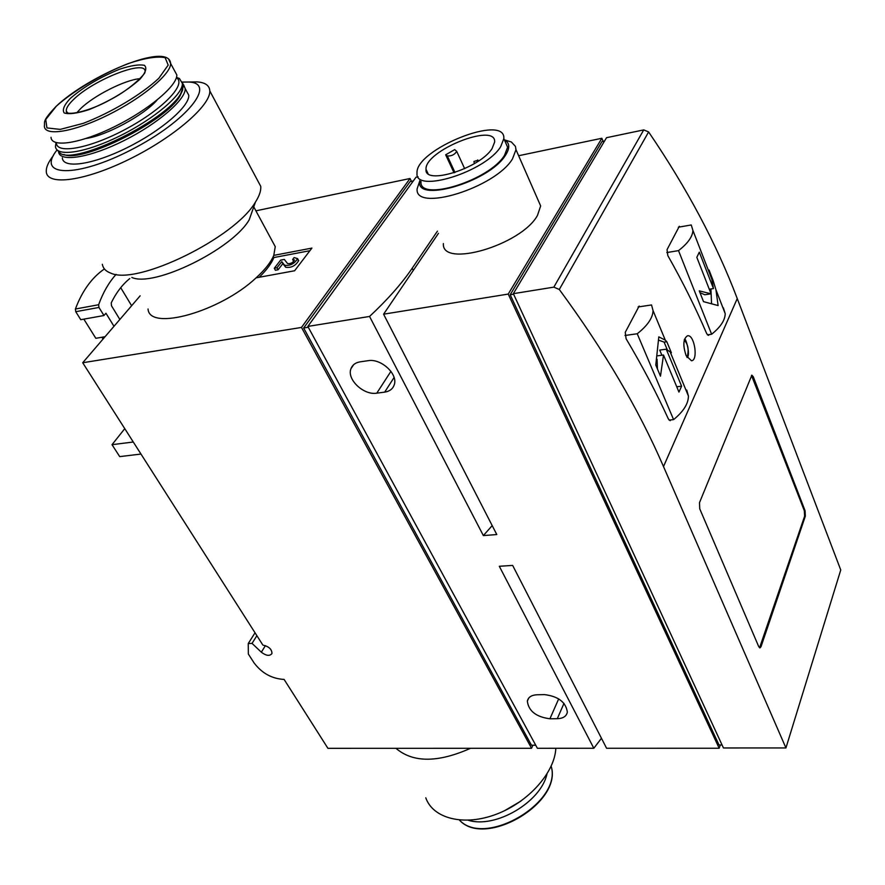 <?xml version="1.0" encoding="UTF-8"?>
<svg xmlns="http://www.w3.org/2000/svg" width="885" height="885" viewBox="0 0 885 885"><rect width="100%" height="100%" fill="white"/><g stroke="black" fill="none" stroke-linecap="round" stroke-linejoin="round"><path stroke-width="1.33" d="M140.14 295.822L82.714 362.75L301.486 327.439L410.043 178.505L255.898 210.829M271.839 240.333L275.257 246.661L273.775 255.378L311.907 248.088L294.605 270.766L256.108 277.835C220.111 311.797 149.222 331.477 148.038 308.998M639.158 306.044L625.253 332.34L626.082 338.712C642.256 365.892 656.36 392.663 668.396 419.025L670.199 420.663M513.344 293.665L553.844 287.138L559.298 289.483C603.935 350.073 638.671 409.102 663.507 466.572L785.935 747.947L723.454 747.969L513.344 293.665L606.535 137.695L643.738 129.896L648.616 131.942C686.937 188.217 716.485 243.751 737.249 298.555L840.75 569.973L785.935 747.947M679.337 226.272L667.036 249.659L667.832 255.61C682.744 281.95 695.71 307.98 706.728 333.689L708.454 335.371L709.316 334.574M686.196 355.759L691.517 360.77C698.442 360.46 694.493 334.209 687.512 335.769C683.131 338.789 682.7 345.449 686.196 355.759M686.749 390.075L688.43 396.049C688.397 403.671 683.441 411.525 673.585 419.612L669.082 420.109M638.074 306.973L651.537 304.949L653.064 310.602C652.787 317.914 647.51 325.636 637.233 333.756L673.585 419.612M663.507 355.029L678.95 392.077L681.605 386.192L666.25 349.199L671.394 352.805L666.825 341.743L665.277 340.117L658.805 336.875L655.785 365.04L660.475 376.18L663.507 355.029L657.699 355.803M723.388 307.847L725.213 313.666C725.058 320.237 720.534 327.096 711.617 334.253L707.414 334.829M678.364 227.213L691.251 224.967L692.922 230.443C692.579 236.715 687.778 243.441 678.518 250.621L711.617 334.253M703.52 301.641L718.111 305.568L715.965 289.826L713.177 280.711L709.029 270.014L711.817 279.151L713.465 288.576L699.316 252.159L696.827 257.336L711.064 293.82L699.272 290.866L703.52 301.641M437.433 231.151L412.2 268.232C401.713 283.642 387.497 299.716 369.554 316.454L483.365 535.58L492.193 525.601M369.554 316.454L307.836 326.421L537.383 748.279L593.824 748.267L601.457 738.256M307.836 326.421L415.983 177.254L418.085 176.812M133.126 442.024L112.019 444.679L119.718 456.616L140.792 454.082M532.892 745.236L531.553 748.279L327.926 748.323L284.118 679.437C271.883 678.74 261.871 673.231 254.072 662.909L248.353 654.037L248.254 643.55L252.048 643.395L261.341 652.201C266.23 655.873 269.77 656.305 271.96 653.506C271.883 649.247 268.863 646.437 262.889 645.099L82.714 362.75M254.736 633.251L248.254 643.55M256.584 636.149L252.048 643.395M411.403 181.336L410.043 178.505M531.553 748.279L301.486 327.439M112.019 444.679L124.685 428.749M535.724 745.225L531.465 745.236L303.655 328.014L410.109 181.613L413.306 180.938M308.301 327.262L303.655 328.014M544.552 694.614C558.324 696.362 565.924 702.203 567.351 712.115C566.511 716.275 563.148 718.476 557.284 718.708L549.917 718.786C536.111 716.938 528.588 711.042 527.338 701.119C528.223 697.159 531.487 695.046 537.14 694.758L544.552 694.614M368.049 360.693C381.092 358.182 398.361 374.266 394.201 384.909C392.774 388.969 389.588 391.369 384.665 392.132L376.778 393.172C363.658 395.518 346.477 379.256 350.991 368.625C352.44 364.874 355.482 362.618 360.118 361.843L368.049 360.693M483.365 535.58L496.795 534.551L383.581 314.186L508.233 294.074L719.162 748.234L606.59 748.267L512.647 565.415L499.306 566.278L593.824 748.267M518.632 155.727L601.855 138.27L603.105 141.357M438.473 233.319L383.581 314.186M537.649 199.103L540.658 205.951L537.449 215.475C521.243 245.189 441.316 268.409 443.385 243.563M601.855 138.27L508.233 294.074M720.279 744.993L719.162 748.234M722.083 744.993L719.029 744.993L510.191 294.749L601.966 141.589L604.521 141.058M513.599 294.207L510.191 294.749M758.755 646.681L699.747 508.831L699.493 502.647L751.841 375.185L753.29 376.778L805.084 510.756L805.339 516.165L761.011 646.703L759.961 647.92L758.755 646.681M420.109 179.92L417.134 188.793C414.302 212.666 495.368 187.874 512.492 158.891L515.977 149.676L515.435 146.379L511.364 141.987L504.605 139.93M420.154 179.721C411.979 204.214 488.951 182.664 505.567 155.107C510.07 148.049 509.771 143.005 504.682 139.963L504.35 139.786M421.017 181.536C418.505 202.366 489.361 180.606 504.505 155.329L507.614 147.198L505.147 141.6M500.678 146.7L503.83 138.613C505.921 113.014 414.899 149.62 417.023 173.15C414.412 193.848 485.411 171.878 500.678 146.7M492.093 148.547L494.638 142.042C496.341 121.876 424.391 150.738 426.028 169.345C423.992 185.717 479.924 168.404 492.093 148.547M445.675 154.798L454.702 149.609L456.726 151.401C454.536 154.709 451.405 156.225 447.323 155.948L445.675 154.798L454.027 172.807M182.299 82.084L188.671 82.017C217.367 82.913 186.978 121.256 131.622 149.62C76.364 178.383 35.488 176.812 57.049 149.952M181.082 88.655L182.841 89.009M186.193 90.469L188.793 95.259C189.534 106.388 160.904 131.057 126.732 147.883C92.56 164.853 62.923 169.035 62.337 157.873M189.711 81.995L197.101 81.896C205.287 82.493 209.524 85.502 209.8 90.923C210.741 105.326 173.936 137.263 129.63 159.068C85.325 181.049 47.193 186.204 46.308 171.845C45.943 167.542 48.288 162.143 53.343 155.649M256.849 179.047L260.754 186.359C261.13 190.695 259.36 195.928 255.455 202.057C235.111 237.733 137.098 285.789 110.802 273.144C105.89 271.374 103.069 268.409 102.339 264.272M255.455 202.057L249.194 219.812C232.489 249.15 153.802 287.713 131.832 277.447M273.775 255.378C270.965 262.181 265.069 269.671 256.108 277.835M76.752 112.815L80.469 108.789C93.611 95.724 125.106 79.772 139.918 78.688M183.494 84.595L185.208 88.644C185.85 99.518 158.006 123.59 124.287 140.461C90.58 157.464 60.534 162.497 58.609 152.286M182.653 90.06L180.042 95.834C166.413 120.924 82.161 163.426 63.853 154.477M182.199 81.973L183.604 85.69L180.673 93.81C166.314 120.271 76.409 164.732 60.335 153.415L57.005 149.819M176.48 77.371L179.401 78.488L182.398 83.478C183.029 94.429 154.189 119.01 119.873 135.914C85.557 152.972 55.932 157.375 55.467 146.379L56.02 142.596M176.38 77.714C186.967 83.843 163.338 108.855 127.009 128.469C90.779 148.249 56.076 154.798 56.386 142.695M157.043 100.071C144.377 114.95 106.123 135.726 86.321 138.414M174.356 70.358L176.823 74.915C177.365 85.624 148.691 109.851 114.674 126.61C80.679 143.525 51.385 148.049 51.02 137.297M470.566 748.29C437.821 762.848 412.952 762.848 395.949 748.312M555.824 748.279C554.784 772.528 528.422 802.253 496.164 814.288C463.928 826.535 432.997 818.603 425.785 797.816M546.963 774.065C540.901 802.087 495.445 828.869 468.253 820.251M520.856 801.135L504.55 810.715M751.476 375.362L804.354 510.811L804.609 516.221L759.573 647.798M637.233 333.756L624.987 335.481M678.518 250.621L666.814 252.568M699.991 292.681L704.825 294.76L711.064 293.82M709.272 289.218L713.465 288.576M708.321 270.124L709.029 270.014M712.204 280.855L713.177 280.711M710.932 288.964L711.54 303.378M657.079 359.332L657.455 369.012M658.871 340.249L664.115 342.108L666.825 341.743M664.115 342.108L667.246 349.663M670.576 352.905L671.394 352.805M661.88 355.25L659.723 350.084L666.25 349.199M676.737 386.778L681.605 386.192M273.299 256.495L273.874 257.546C271.463 263.531 266.562 270.102 259.183 277.27M273.874 257.546L309.927 250.698M292.647 259.482L294.108 257.59L297.581 258.608C294.451 263.796 290.125 266.009 284.594 265.246L281.762 261.606L276.994 267.746L274.295 268.255L280.611 260.135L284.328 259.438L287.57 263.564C290.523 263.973 292.835 262.79 294.506 260.024L292.647 259.482L293.72 261.484M297.426 259.548L298.665 260.644C295.546 265.821 291.22 268.033 285.689 267.27L282.846 263.619L278.089 269.77L275.39 270.268L274.295 268.255M278.089 269.77L276.994 267.746M282.846 263.619L281.762 261.606M477.59 160.417L473.962 161.435L477.59 160.417M101.93 337.251L103.047 339.055M105.049 336.72L95.823 338.291L83.843 319.142M113.988 326.299L105.946 313.246L103.954 315.525L98.965 307.449L98.622 304.739C102.992 292.614 108.811 282.492 116.079 274.383M119.862 319.463L111.488 305.779L111.233 302.891C116.189 292.658 122.373 284.55 129.785 278.554M120.714 287.68L131.633 305.734M103.954 315.525L80.756 319.695L75.745 311.697L75.402 309.02C82.161 290.966 91.83 277.602 104.419 268.94M737.249 298.555L663.507 466.572M648.616 131.942L559.298 289.483M413.284 270.423L412.2 268.232M265.411 645.619L261.341 652.201M563.988 703.354L557.284 718.708M558.689 698.873L549.917 718.786M394.079 377.497L384.665 392.132M390.927 371.335L376.778 393.172M643.738 129.896L553.844 287.138M168.792 59.45L170.628 63.488C171.059 74.019 142.164 98.158 108.025 115.006C73.886 131.998 44.604 136.732 44.361 126.146C45.157 121.522 41.495 121.842 56.175 106.3C88.301 75.679 168.913 41.086 170.628 63.488L176.823 74.915M56.408 106.111C74.074 90.425 102.063 73.886 128.358 63.521C144.886 58.034 157.143 56.076 165.152 57.658L168.183 65.092L158.824 78.289C141.511 94.485 111.278 112.572 83.267 123.358L60.191 129.398L46.916 127.916L45.755 119.508L56.408 106.111M70.346 98.368C83.732 86.874 100.138 77.161 119.552 69.24C130.836 65.512 139.133 64.218 144.443 65.346C147.22 68.034 145.66 72.725 139.764 79.396C126.301 91.299 109.342 101.388 88.898 109.674C77.305 113.38 69.074 114.475 64.207 112.97C62.05 109.917 64.096 105.049 70.346 98.368M73.488 99.574C93.688 79.318 148.193 58.266 144.941 72.293C146.18 72.327 132.883 88.124 109.972 99.872C88.688 111.919 65.313 116.256 66.364 111.3C65.877 108.512 68.245 104.607 73.488 99.574M67.304 112.893L66.364 111.3L67.891 113.103M551.156 766.244C562.484 802.208 484.814 847.996 459.415 820.041M752.538 376.866L753.29 376.778M804.354 510.811L805.084 510.756M804.609 516.221L805.339 516.165M760.237 646.725L761.011 646.703M707.458 334.873L709.294 334.618M686.848 357.031L687.38 356.124C688.984 349.276 687.933 343.966 684.238 340.183M285.689 267.27L284.594 265.246M447.323 155.948L454.99 172.498M98.965 307.449L75.745 311.697M98.622 304.739L75.402 309.02M653.064 310.602L665.277 340.117M669.89 351.245L688.43 396.049M692.922 230.443L711.817 279.151M715.965 289.826L725.213 313.666M528.754 698.022L527.338 701.119M353.668 364.664L350.991 368.625M540.658 205.951L515.977 149.676M504.682 139.963L511.364 141.987M507.614 147.198L503.83 138.613M427.997 173.526L426.028 169.345M188.671 82.017L197.101 81.896M209.8 90.923L260.754 186.359M253.763 206.858L275.257 246.661M185.208 88.644L188.793 95.259M180.042 95.834L180.673 93.81M182.398 83.478L183.604 85.69M176.414 77.626L179.401 78.488M551.167 766.222C562.816 802.839 484.88 848.56 459.381 820.041M687.125 357.507C690.964 355.482 685.322 335.747 684.393 339.541M298.665 260.644L297.581 258.608M474.006 161.712L474.305 163.659M477.723 159.953L478.575 160.959M456.726 151.401L464.669 168.692"/></g></svg>
